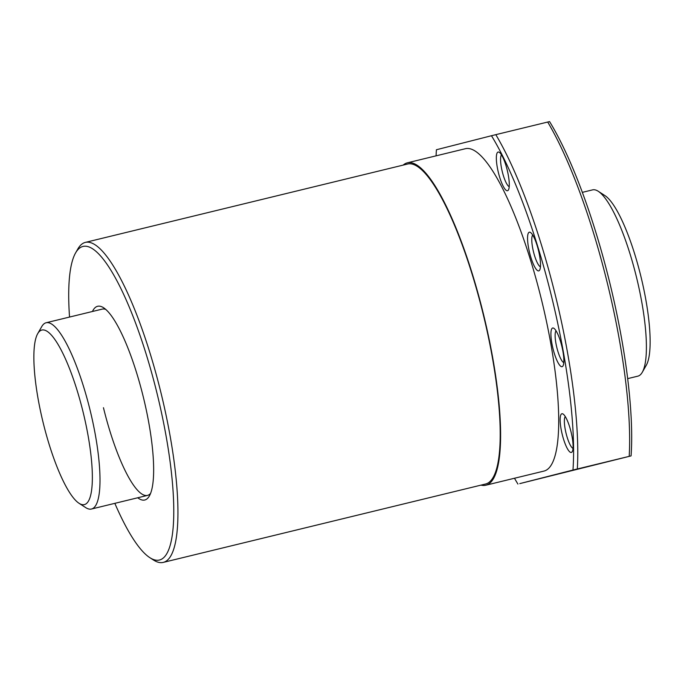 <?xml version="1.0" encoding="UTF-8"?>
<svg xmlns="http://www.w3.org/2000/svg" width="684" height="684" viewBox="0 0 684 684"><rect width="100%" height="100%" fill="white"/><g stroke="black" fill="none" stroke-linecap="round" stroke-linejoin="round"><path stroke-width="1.03" d="M78.976 503.244L85.739 507.622A95.854 22.05 -103.7 0 0 91.442 509.033A95.854 22.05 -103.7 0 0 90.16 410.451A95.854 22.05 -103.7 0 0 46.144 322.745A95.854 22.05 -103.7 0 0 41.724 326.619L37.731 333.612A89.835 20.665 -103.7 0 0 43.075 422.37A89.835 20.665 -103.7 0 0 78.976 503.244A89.835 20.665 -103.7 0 0 83.123 412.178A89.835 20.665 -103.7 0 0 37.731 333.612M627.655 378.637L637.856 376.157A95.854 22.05 -103.7 0 0 642.276 372.284A95.854 22.05 -103.7 0 0 636.573 277.576A95.854 22.05 -103.7 0 0 598.261 191.281A95.854 22.05 -103.7 0 0 592.558 189.878L582.358 192.358M642.276 372.284L646.269 365.29A89.835 20.665 -103.7 0 0 640.925 276.533A89.835 20.665 -103.7 0 0 605.024 195.658L598.261 191.281M114.835 503.339A161.381 37.124 -103.7 0 0 149.728 557.588L153.421 559.982A164.673 37.885 -103.7 0 0 163.228 562.402A164.673 37.885 -103.7 0 0 161.031 393.043A164.673 37.885 -103.7 0 0 85.406 242.375A164.673 37.885 -103.7 0 0 77.805 249.027L75.625 252.849A161.381 37.124 -103.7 0 0 69.537 317.06M149.728 557.588A161.381 37.124 -103.7 0 0 157.183 393.984A161.381 37.124 -103.7 0 0 75.625 252.849M163.228 562.402L485.495 484.033A164.673 37.885 -103.7 0 0 483.297 314.674A164.673 37.885 -103.7 0 0 407.681 164.006L85.406 242.375M480.989 485.127A165.904 38.167 -103.7 0 0 485.785 485.23L543.891 471.096A165.904 38.167 -103.7 0 0 541.677 300.473A165.904 38.167 -103.7 0 0 465.496 148.685L407.39 162.818A165.904 38.167 -103.7 0 0 403.175 165.1M485.785 485.23A165.904 38.167 -103.7 0 0 483.571 314.606A165.904 38.167 -103.7 0 0 407.39 162.818M572.97 470.036L631.067 455.903L519.789 483.614L572.97 470.036A211.766 48.718 -103.7 0 0 551.903 297.873A211.766 48.718 -103.7 0 0 491.471 135.731L436.418 149.745A211.766 48.718 -103.7 0 0 436.076 155.841M577.322 468.959A215.058 49.47 -103.7 0 0 555.75 296.924A215.058 49.47 -103.7 0 0 495.823 134.654L491.471 135.731M629.194 456.348A215.058 49.47 -103.7 0 0 607.631 284.313A215.058 49.47 -103.7 0 0 547.704 122.043L495.823 134.654M631.067 455.903A211.766 48.718 -103.7 0 0 610.008 283.74A211.766 48.718 -103.7 0 0 549.577 121.598L547.704 122.043M509.221 186.681A16.587 3.813 76.3 0 1 503.629 176.429A16.587 3.813 76.3 0 1 500.568 159.894A16.587 3.813 76.3 0 1 501.483 154.866M509.289 184.27A19.904 4.583 76.3 0 1 508.443 189.93A19.904 4.583 76.3 0 1 501.252 181.833A19.904 4.583 76.3 0 1 496.345 158.508A19.904 4.583 76.3 0 1 499.303 152.335A19.904 4.583 76.3 0 1 505.827 165.1A19.904 4.583 76.3 0 1 509.289 184.27M540.437 266.837A16.587 3.813 76.3 0 1 533.665 252.499A16.587 3.813 76.3 0 1 532.417 235.458A16.587 3.813 76.3 0 1 532.699 235.031M539.736 269.941A19.904 4.583 76.3 0 1 539.659 270.094A19.904 4.583 76.3 0 1 530.895 257.415A19.904 4.583 76.3 0 1 528.33 233.158A19.904 4.583 76.3 0 1 530.519 232.5A19.904 4.583 76.3 0 1 538.428 250.224A19.904 4.583 76.3 0 1 539.736 269.941M563.787 362.631A16.587 3.813 76.3 0 1 563.36 362.392A16.587 3.813 76.3 0 1 556.631 346.711A16.587 3.813 76.3 0 1 556.049 330.825M560.794 366.325A19.904 4.583 76.3 0 1 551.92 343.624A19.904 4.583 76.3 0 1 553.869 328.294A19.904 4.583 76.3 0 1 553.98 328.371A19.904 4.583 76.3 0 1 561.889 346.463A19.904 4.583 76.3 0 1 563.009 365.889A19.904 4.583 76.3 0 1 560.794 366.325M573.021 448.396A16.587 3.813 76.3 0 1 569.917 444.403A16.587 3.813 76.3 0 1 565.035 428.287A16.587 3.813 76.3 0 1 565.283 416.582M566.814 447.584A19.904 4.583 76.3 0 1 560.435 424.593A19.904 4.583 76.3 0 1 563.103 414.051A19.904 4.583 76.3 0 1 566.42 418.625A19.904 4.583 76.3 0 1 572.175 437.264A19.904 4.583 76.3 0 1 572.243 451.645A19.904 4.583 76.3 0 1 566.814 447.584M514.479 478.253A211.766 48.718 -103.7 0 0 517.916 484.05M46.144 322.745L102.181 309.125A95.854 22.05 76.3 0 1 105.815 309.45M92.434 311.494A99.693 22.931 76.3 0 1 103.583 307.74A99.693 22.931 76.3 0 1 143.426 397.489A99.693 22.931 76.3 0 1 149.36 495.986A99.693 22.931 76.3 0 1 137.732 497.772M150.548 493.438A95.854 22.05 76.3 0 1 147.479 495.404A95.854 22.05 76.3 0 1 103.455 407.707M91.442 509.033L147.479 495.404"/></g></svg>
